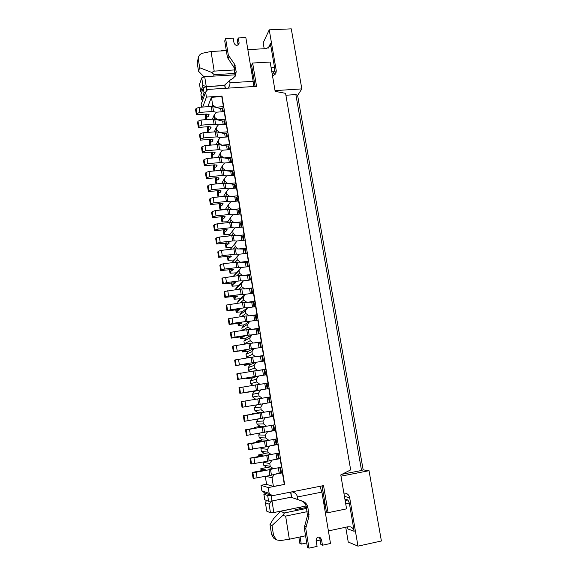 <?xml version="1.0" encoding="UTF-8"?>
<svg xmlns="http://www.w3.org/2000/svg" width="577" height="577" viewBox="0 0 577 577"><rect width="100%" height="100%" fill="white"/><g stroke="black" fill="none" stroke-linecap="round" stroke-linejoin="round"><path stroke-width="0.87" d="M270.216 466.375L269.762 463.526L263.09 462.314L263.523 465.062L270.216 466.375L273.39 468.719L281.518 467.19L280.141 458.657L279.16 458.513L278.294 453.161M267.944 452.144L267.497 449.303L260.919 448.596L261.352 451.337L267.944 452.144L271.111 454.481L279.232 452.988L277.862 444.506L276.888 444.434L276.022 439.032M265.687 437.972L265.24 435.145L258.756 434.95L259.188 437.676L265.687 437.972L268.853 440.316L276.953 438.866L275.59 430.42L274.63 430.413L273.758 424.968M263.444 423.871L262.997 421.059L256.614 421.361L257.039 424.073L263.444 423.871L266.596 426.215L274.688 424.802L273.332 416.399L272.387 416.464L271.5 410.968M261.208 409.843L260.768 407.045L254.471 407.838L254.897 410.536L261.208 409.843L264.36 412.187L272.431 410.817L271.089 402.45L270.151 402.587L269.264 397.048L270.187 396.889L268.846 388.566L260.797 389.872L258.546 393.096L252.344 394.379L252.769 397.063L258.986 395.88L258.546 393.096M256.772 381.981L256.332 379.212L250.223 380.979L250.649 383.655L256.772 381.981L259.91 384.325L267.959 383.034L266.624 374.747L258.583 376.016L256.332 379.212M254.572 368.148L254.132 365.392L248.117 367.643L248.536 370.304L254.572 368.148L257.695 370.492L265.73 369.244L264.403 361L256.376 362.226L254.132 365.392M252.38 354.386L251.94 351.638L246.018 354.365L246.437 357.019L252.38 354.386L255.503 356.73L263.523 355.519L262.196 347.311L254.183 348.501L251.94 351.638M250.194 340.69L249.762 337.956L243.927 341.151L244.345 343.791L250.194 340.69L253.31 343.026L261.323 341.858L260.003 333.694L252.005 334.84L249.762 337.956M242.715 330.34L248.023 327.058L247.591 324.339L241.842 327.996L242.225 330.412M241.554 316.549L245.867 313.484L245.434 310.779L239.772 314.905L240.068 316.751M240.126 302.867L243.718 299.982L243.285 297.285L237.717 301.872L237.919 303.163M238.532 289.279L241.575 286.538L241.15 283.862L235.661 288.897L235.777 289.632M236.822 275.777L239.448 273.166L239.022 270.498L233.649 276.167M235.041 262.347L237.327 259.852L236.902 257.191L231.954 262.715M233.209 248.997L235.214 246.595L234.796 243.956L230.389 249.322M231.341 235.712L233.115 233.404L232.697 230.778L228.744 236M229.451 222.498L231.024 220.277L230.605 217.659L227.049 222.751M227.533 209.343L228.939 207.208L228.528 204.604L225.297 209.574M225.607 196.259L226.869 194.204L226.458 191.607L223.515 196.468M223.667 183.241L224.806 181.257L224.395 178.675L221.712 183.428M221.727 170.294L222.758 168.369L222.347 165.801L219.88 170.453M219.779 157.398L220.717 155.545L220.306 152.984L218.034 157.543M217.825 144.575L218.683 142.779L218.272 140.233L216.18 144.69M215.877 131.808L216.656 130.07L216.252 127.531L214.312 131.902M213.93 119.1L214.644 117.419L214.24 114.895L212.444 119.179M211.983 106.456L212.639 104.819L211.434 97.297L207.785 106.709M269.17 493.364L272.373 495.715L264.958 493.126L261.879 490.868L269.17 493.364L268.255 487.587L284.62 484.406L222.015 96.092L206.429 97.109L205.628 92.089L201.135 104.401L201.568 107.134M205.628 92.089L207.843 89.413L256.549 86.341L252.639 63.023L270.151 62.049L275.164 91.361L285.572 93.337L350.672 469.894L340.776 474.929L346.575 508.856L328.097 512.679L323.553 485.603L272.373 495.715M261.879 490.868L261.006 485.322L266.552 484.247M206.429 97.109L202.722 107.055M268.255 487.587L261.006 485.322M253.418 83.636L254.659 83.557L255.135 86.427M252.639 63.023L251.594 65.273L254.659 83.557M200.695 91.649L202.909 85.324L201.734 77.895L199.541 84.35L200.695 91.649L201.546 92.753M201.734 77.895L204.691 76.647L235.308 74.837M251.911 73.856L253.022 73.791M204.691 76.647L206.263 86.572L224.98 85.403M202.909 85.324L206.227 86.68L224.734 85.526L225.189 88.317M322.067 485.899L326.459 512.124L328.097 512.679M270.469 512.816L266.747 511.164L265.42 502.711L269.106 504.183L272.005 501.016L273.83 512.542L270.469 512.816L269.106 504.183M324.793 502.192L323.625 502.43M306.135 505.979L273.83 512.542M290.613 492.109L291.421 497.107L271.94 500.987L291.695 497.093M322.904 490.876L321.714 491.114M266.437 500.461L265.42 502.711M211.434 97.297L221.799 96.611L223.407 106.622L222.751 108.137L223.321 111.7M222.015 96.092L221.799 96.611M284.62 484.406L273.404 486.425L266.581 484.392L265.319 476.422M273.404 486.425L272.034 477.821L266.033 476.285M214.24 114.895L216.44 112.19L224.222 111.635L225.434 119.179L224.763 120.643L225.347 124.286M216.252 127.531L218.452 124.805L226.249 124.221L227.468 131.801L226.783 133.2L227.388 136.937M218.272 140.233L220.479 137.477L228.283 136.864L229.509 144.474L228.817 145.822L229.43 149.638M220.306 152.984L222.513 150.215L230.331 149.566L231.565 157.211L230.858 158.502L231.485 162.404M222.347 165.801L224.554 163.002L232.387 162.325L233.627 170.006L232.906 171.239L233.548 175.22M224.395 178.675L226.61 175.855L234.45 175.141L235.697 182.859L234.969 184.034L235.625 188.102M226.458 191.607L228.672 188.766L236.527 188.015L237.774 195.769L237.039 196.887L237.702 201.041M228.528 204.604L230.742 201.741L238.611 200.955L239.866 208.744L239.116 209.797L239.801 214.045M230.605 217.659L232.827 214.767L240.71 213.952L241.965 221.777L241.2 222.772L241.9 227.1M232.697 230.778L234.918 227.865L242.809 227.006L244.078 234.868L243.299 235.805L244.013 240.227M230.317 249.329L237.017 241.013L244.922 240.126L246.199 248.023L245.413 248.896L246.134 253.411M231.889 262.723L239.13 254.233L247.05 253.303L248.326 261.237L247.526 262.052L248.269 266.653M233.62 275.979L241.251 267.504L249.185 266.545L250.468 274.515L249.653 275.265L250.411 279.96M235.661 288.897L237.825 285.983L243.379 280.848L251.327 279.845L252.618 287.858L251.796 288.543L252.567 293.332M237.717 301.872L239.881 298.929L245.521 294.248L253.483 293.21L254.782 301.259L253.938 301.886L254.724 306.762M239.772 314.905L241.943 311.941L247.67 307.714L255.647 306.639L256.945 314.732L256.101 315.287L256.902 320.264M241.842 327.996L244.013 325.01L249.834 321.245L257.818 320.134L259.131 328.263L258.265 328.753L259.08 333.823M261.273 347.448L260.443 342.284L261.323 341.858M263.48 361.137L262.636 355.879L263.523 355.519M265.694 374.899L264.836 369.54L265.73 369.244M267.923 388.718L267.043 383.265L267.959 383.034M274.219 474.417L282.434 472.88L281.439 472.664L280.581 467.363M282.434 472.88L284.281 484.312M215.582 107.286L223.407 106.622M215.639 107.156L212.639 104.819M217.594 119.872L225.434 119.179M217.644 119.749L214.644 117.419M219.613 132.522L227.468 131.801M219.671 132.4L216.656 130.07M221.64 145.224L229.509 144.474M221.698 145.115L218.683 142.779M223.681 157.99L231.565 157.211M223.739 157.882L220.717 155.545M225.73 170.814L233.627 170.006M225.787 170.705L222.758 168.369M227.785 183.695L235.697 182.859M227.843 183.594L224.806 181.257M229.855 196.634L237.774 195.769M229.913 196.541L226.869 194.204M231.932 209.639L239.866 208.744M231.99 209.552L228.939 207.208M234.017 222.7L241.965 221.777M234.082 222.614L231.024 220.277M236.116 235.827L244.078 234.868M237.017 241.013L234.796 243.956M236.173 235.748L233.115 233.404M238.222 249.012L246.199 248.023M239.13 254.233L236.902 257.191M238.279 248.939L235.214 246.595M240.335 262.254L248.326 261.237M241.251 267.504L239.022 270.498M240.4 262.189L237.327 259.852M242.463 275.568L250.468 274.515M243.379 280.848L241.15 283.862M242.528 275.503L239.448 273.166M244.598 288.94L252.618 287.858M245.521 294.248L243.285 297.285M244.662 288.882L241.575 286.538M246.74 302.377L254.782 301.259M247.67 307.714L245.434 310.779M246.812 302.319L243.718 299.982M248.896 315.871L256.945 314.732M249.834 321.245L247.591 324.339M248.968 315.828L245.867 313.484M243.927 341.151L246.098 338.144L252.005 334.84M251.067 329.438L259.131 328.263M251.132 329.395L248.023 327.058M246.018 354.365L248.189 351.328L254.183 348.501M244.345 343.791L244.735 344.087M248.117 367.643L250.288 364.585L256.376 362.226M246.437 357.019L247.468 357.79M250.223 380.979L252.401 377.892L258.583 376.016M248.536 370.304L250.209 371.552M252.344 394.379L254.522 391.271L260.797 389.872M250.649 383.655L252.964 385.378M262.946 403.806L271.089 402.45M262.052 398.231L270.187 396.889M263.018 403.799L260.768 407.045M254.471 407.838L256.52 404.895M262.124 398.224L258.986 395.88M252.769 397.063L255.734 399.27M265.175 417.791L273.332 416.399M264.36 412.187L257.941 412.793L254.897 410.536M265.254 417.791L262.997 421.059M256.614 421.361L258.2 419.068M267.418 431.848L275.59 430.42M266.596 426.215L260.083 426.331L257.039 424.073M267.497 431.848L265.24 435.145M258.756 434.95L259.888 433.305M269.675 445.971L277.862 444.506M268.853 440.316L262.239 439.934L259.188 437.676M269.755 445.978L267.497 449.303M260.919 448.596L261.583 447.622M271.94 460.157L280.141 458.657M271.111 454.481L264.41 453.594L261.352 451.337M272.019 460.172L269.762 463.526M273.39 468.719L266.588 467.327L263.523 465.062M274.299 474.438L272.034 477.821M222.823 108.62L220.645 108.577L212.754 106.565L213.562 111.613L216.346 112.306M196.389 114.773L195.603 109.731L196.029 108.512L199.029 107.308L211.276 106.464L212.076 111.52L199.822 112.385L196.822 113.575L196.389 114.773L206.84 114.03L209.069 114.628L208.463 116.294L206.833 117.232L206.061 119.172L206.948 119.54M206.335 114.066L206.833 117.232M205.311 114.138L206.061 119.172M205.636 116.482L205.859 119.663M205.809 119.663L205.441 116.987M211.276 106.464L212.754 106.565M212.076 111.52L213.562 111.613M272.532 75.955L275.792 73.806L276.282 70.827L269.235 29.838L263.184 42.792L264.201 48.749M272.358 74.952L274.392 71.144L274.565 67.639L270.44 43.6L270.043 46.348L266.336 48.641L247.85 49.586M345.724 527.227L348.241 542.019L357.985 546.145L349.669 497.742C349.143 495.326 347.765 493.804 345.544 493.176L343.878 493.09M328.392 530.919L347.974 526.751L350.592 526.909C352.525 527.659 353.715 529.131 354.17 531.316L349.316 503.029L347.96 499.985L344.923 499.177M297.631 95.421L363.157 469.851L361.534 470.479L295.864 94.578L297.631 95.421L301.836 88.887L275.041 90.632M301.836 88.887L291.27 28.85L269.235 29.838M357.985 546.145L381.397 540.988L369.028 470.695L340.985 476.176M369.028 470.695L363.157 469.851M295.864 94.578L285.903 95.241M361.534 470.479L342.074 474.272M269.993 524.529L271.572 534.526L273.592 535.651L271.998 525.539L269.993 524.529L273.469 518.838L280.509 511.287L284.49 512.931L306.625 508.416M324.036 504.868L325.204 504.623M345.154 500.555L347.96 499.985M280.509 511.287L293.707 508.604L296.152 509.52L306.459 507.421M323.87 503.88L325.039 503.642M344.988 499.574L345.796 499.415M354.17 531.316L348.018 529.015L347.231 526.909M307.159 511.676L285.629 516.09L289.344 539.235L280.436 540.562L276.643 539.906L273.902 538.348L271.572 534.526M289.344 539.235L305.565 535.781M349.316 503.029L345.71 503.771M325.745 507.861L324.577 508.106M271.998 525.539L282.694 515.528L285.629 516.09M284.49 512.931L282.694 515.528M273.592 535.651L276.643 539.906M204.085 76.9L198.531 71.252L199.678 67.718L198.322 59.135L197.197 62.749L198.531 71.252M274.392 71.144L271.738 71.303M252.791 72.413L251.68 72.478M235.164 73.445L214.19 74.671L213.649 76.114M272.95 73.849L272.178 73.899M197.197 62.749L198.517 56.914C199.274 54.93 200.753 53.675 202.945 53.134L211.045 51.468L214.197 71.108L234.587 69.932M251.096 68.988L252.207 68.923M271.14 67.834L274.565 67.639M211.045 51.468L226.321 50.682M214.197 71.108L211.788 72.464L214.19 74.671M211.788 72.464L199.678 67.718M198.517 56.914L198.322 59.135M290.88 492.058L291.536 497.417L301.23 500.786C304.057 501.889 305.788 504.024 306.423 507.183L307.433 515.802L304.245 527.71L307.454 547.349L308.976 548.15L317.083 546.39L316.124 540.577C316.203 537.915 317.451 536.805 319.86 537.245L321.497 539.416L322.464 545.222L330.498 543.476L321.901 492.094L297.465 496.97L297.891 499.588L302.701 501.262C305.543 502.379 307.289 504.522 307.923 507.702L308.947 516.379L305.745 528.373L308.976 548.15M322.464 545.222L320.855 544.443L319.896 538.68L319.059 537.05M321.995 485.913L322.824 490.854L321.706 491.077M306.733 542.935L301.266 544.111L299.845 543.368L298.843 537.209M299.6 508.82L299.362 507.356M301.266 544.111L300.105 536.942M320.127 540.05L316.174 540.901M300.884 508.553L300.646 507.096M268.586 501.29L267.685 495.564L271.031 495.246L271.94 500.987L268.586 501.29L264.728 499.769L263.848 494.157L265.968 493.479M267.685 495.564L263.848 494.157M319.939 486.317L321.901 492.094M292.113 491.813C295.099 492.643 296.881 494.366 297.465 496.97M291.76 497.489L297.891 499.588M221.15 50.762L226.292 50.502M235.156 76.301L234.255 67.913L227.439 57.505L224.734 40.967L225.614 38.558L228.341 55.197L234.587 64.242L236.166 71.57L235.683 75.378L233.368 78.039L229.552 80.491L229.927 82.749C230.158 84.574 229.48 86.37 227.901 88.151M238.229 44.963L239.094 42.821L238.957 44.068C237.053 46.023 235.416 45.691 234.038 43.073L233.231 38.197L225.614 38.558M225.448 88.303L224.742 85.172M229.927 82.749L253.159 81.321L245.845 37.606L238.287 37.959L239.094 42.821M238.106 45.042L237.335 40.361L238.287 37.959M253.426 83.737L254.601 83.665L255.07 86.435M202.722 100.066L201.712 99.482L200.947 94.606L203.263 87.906L206.227 86.68L206.855 90.611M201.712 99.482L204.042 92.875L205.845 91.83M253.159 81.321L253.39 86.536M229.552 80.491L224.886 84.826M224.835 121.105L222.65 121.076L214.767 119.201L215.574 124.271L218.366 124.913M198.358 127.43L197.572 122.36L198.012 121.184L201.02 120.009L213.281 119.122L214.089 124.192L201.82 125.108L198.805 126.276L198.358 127.43L208.831 126.644L211.059 127.2L210.439 128.801L208.802 129.717L208.016 131.578L208.946 132.321M208.326 126.68L208.802 129.717M207.258 126.76L208.016 131.578M207.576 128.772L207.871 132.4M207.814 132.407L207.374 129.255M213.281 119.122L214.767 119.201M214.089 124.192L215.574 124.271M226.855 133.648L224.669 133.64L216.793 131.895L217.601 136.994L220.392 137.586M200.342 140.139L199.548 135.047L199.995 133.922L203.017 132.775L215.308 131.83L216.115 136.929L203.818 137.896L200.796 139.035L200.342 140.139L210.836 139.309L213.064 139.822L212.423 141.365L210.778 142.252L209.985 144.041L210.944 144.517L210.728 145.13M210.324 139.353L210.778 142.252M209.256 139.432L209.985 144.041M209.523 141.12L209.884 145.202M209.833 145.209L209.314 141.589M215.308 131.83L216.793 131.895M216.115 136.929L217.601 136.994M228.881 146.248L218.82 144.654L219.635 149.768L222.426 150.316M202.339 152.912L201.539 147.799L201.993 146.717L205.03 145.599L217.334 144.596L218.149 149.724L205.83 150.741L202.794 151.852L202.339 152.912L212.848 152.032L215.07 152.508L214.42 153.987L212.769 154.845L211.954 156.562L212.92 157.009L212.495 158.011M212.329 152.076L212.769 154.845M211.261 152.169L211.954 156.562M211.478 153.525L211.91 158.062M211.86 158.069L211.269 153.972M217.334 144.596L218.82 144.654M218.149 149.724L219.635 149.768M230.923 158.906L220.861 157.463L221.683 162.606L224.475 163.103M204.337 165.743L203.537 160.601L203.998 159.569L207.049 158.48L219.375 157.427L220.19 162.57L207.857 163.644L204.806 164.726L204.337 165.743L214.868 164.82L217.089 165.253L216.425 166.666L214.767 167.496L213.937 169.133L214.896 169.559L214.24 170.958M214.348 164.863L214.767 167.496M213.281 164.957L213.937 169.133M213.44 165.981L213.952 170.98M213.894 170.987L213.23 166.407M219.375 157.427L220.861 157.463M220.19 162.57L221.683 162.606M232.971 171.621L222.91 170.338L223.732 175.502L226.53 175.956M206.35 178.632L205.542 173.468L206.018 172.48L209.076 171.419L221.424 170.316L222.246 175.487L209.891 176.612L206.826 177.666L206.35 178.632L216.894 177.666L219.116 178.055L218.445 179.404L216.772 180.204L215.928 181.769L216.887 182.159L215.964 183.962M216.375 177.709L216.772 180.204M215.308 177.81L215.928 181.769M215.416 178.495L215.986 183.919M215.942 183.969L215.199 178.906M221.424 170.316L222.91 170.338M222.246 175.487L223.732 175.502M235.027 184.395L224.972 183.27L225.795 188.463L228.6 188.859M208.369 191.586L207.561 186.393L208.045 185.455L211.11 184.416L223.479 183.262L224.309 188.455L211.932 189.638L208.86 190.662L208.369 191.586L218.928 190.569L221.15 190.922L220.464 192.199L218.784 192.978L217.933 194.463L218.885 194.824L217.94 196.642L218.546 196.952M218.416 190.619L218.784 192.978M217.341 190.72L217.933 194.463M217.399 191.066L217.969 196.49M217.94 196.642L217.176 191.456M223.479 183.262L224.972 183.27M224.309 188.455L225.795 188.463M237.089 197.226L227.042 196.259L227.872 201.474L230.677 201.827M210.403 204.59L209.588 199.382L210.078 198.488L213.158 197.485L225.549 196.267L226.379 201.488L213.98 202.722L210.893 203.724L210.403 204.59L220.977 203.53L223.198 203.84L219.938 207.208L220.89 207.54L219.924 209.263L225.549 209.191M220.464 203.587L220.811 205.801M219.924 209.263L219.13 204.208L219.39 203.695L219.938 207.208M225.549 196.267L227.042 196.259M226.379 201.488L227.872 201.474M239.166 210.115L229.119 209.314L229.949 214.557L232.762 214.853M212.437 217.666L211.622 212.43L212.12 211.586L215.214 210.605L227.626 209.336L228.456 214.579L216.043 215.87L212.942 216.844L212.437 217.666L223.032 216.555L225.254 216.822L221.957 220.017L222.91 220.313L221.929 221.943L227.713 221.799M222.52 216.613L222.845 218.683M221.438 216.721L221.957 220.017M221.929 221.943L221.142 216.757M227.626 209.336L229.119 209.314M228.456 214.579L229.949 214.557M241.251 223.068L231.204 222.433L232.048 227.691L234.853 227.944M214.485 230.793L213.67 225.535L214.175 224.742L217.284 223.789L229.711 222.47L230.548 227.735L218.113 229.083L215.005 230.021L214.485 230.793L225.102 229.639L227.316 229.862L223.991 232.884L224.936 233.151L223.934 234.68L229.906 234.464M224.583 229.696L224.886 231.629M223.501 229.812L223.991 232.884M229.711 222.47L231.204 222.433M230.548 227.735L232.048 227.691M243.35 236.08L233.303 235.611L234.147 240.897L236.952 241.092M216.548 243.992L215.719 238.705L216.238 237.962L219.354 237.039L231.81 235.661L232.654 240.955L220.19 242.354L217.067 243.263L216.548 243.992L229.394 242.967L226.025 245.809L226.97 246.047L225.946 247.475L231.954 247.194M226.66 242.845L226.941 244.634M225.578 242.967L226.025 245.809M231.81 235.661L233.303 235.611M232.654 240.955L234.147 240.897M245.449 249.149L235.409 248.846L236.26 254.161L239.066 254.298M218.611 257.248L217.789 251.933L218.315 251.24L221.445 250.353L233.916 248.911L234.76 254.233L222.282 255.69L219.145 256.57L218.611 257.248L231.478 256.13L228.074 258.792L229.011 259.001L227.973 260.328L233.981 259.989M228.744 256.058L229.004 257.703M227.663 256.181L228.074 258.792M233.916 248.911L235.409 248.846M234.76 254.233L236.26 254.161M247.562 262.283L237.529 262.146L238.38 267.483L241.186 267.577M220.695 270.563L219.859 265.225L220.4 264.583L223.537 263.725L236.029 262.232L236.88 267.577L224.381 269.091L221.236 269.942L220.695 270.563L233.57 269.358L230.129 271.839L231.067 272.012L230.007 273.238L236.022 272.842M230.836 269.329L231.074 270.822M229.754 269.459L230.129 271.839M236.029 262.232L237.529 262.146M236.88 267.577L238.38 267.483M249.69 275.474L239.657 275.51L240.515 280.876L243.314 280.905M222.78 283.942L221.943 278.583L222.491 277.991L238.157 275.611L239.015 280.977L226.487 282.557L222.78 283.942L235.668 282.643L232.192 284.944L233.13 285.081L232.055 286.214L238.07 285.752M232.942 282.665L233.158 284.014M231.86 282.802L232.192 284.944M238.157 275.611L239.657 275.51M239.015 280.977L240.515 280.876M251.824 288.731L241.799 288.94L242.65 294.328L245.456 294.306M224.879 297.393L224.035 292.005L224.59 291.464L240.299 289.048L241.15 294.443L228.607 296.08L224.879 297.393L237.789 295.994L234.269 298.107L235.2 298.215L234.103 299.247L240.126 298.727M235.055 296.059L235.25 297.263M233.966 296.203L234.269 298.107M240.299 289.048L241.799 288.94M241.15 294.443L242.65 294.328M253.967 302.052L243.941 302.427L244.807 307.844L247.605 307.765M226.985 310.895L226.141 305.485L226.703 304.995L242.441 302.557L243.306 307.981L230.742 309.676L226.985 310.895L239.909 309.409L236.354 311.335L237.284 311.414L236.166 312.337L242.196 311.753M237.183 309.524L237.349 310.57M236.094 309.669L236.354 311.335M242.441 302.557L243.941 302.427M243.306 307.981L244.807 307.844M256.123 315.431L246.105 315.98L246.97 321.425L249.762 321.288M229.105 324.469L228.254 319.038L228.831 318.598L244.598 316.131L245.463 321.577L232.877 323.329L229.105 324.469L242.044 322.882L238.452 324.62L239.376 324.663L238.243 325.486L244.273 324.844M239.318 323.048L239.462 323.942M238.229 323.199L238.452 324.62M244.598 316.131L246.105 315.98M245.463 321.577L246.97 321.425M258.287 328.876L248.269 329.604L249.141 335.071L251.933 334.884M231.233 338.108L230.374 332.648L230.966 332.265L246.768 329.763L247.634 335.237L235.027 337.055L231.233 338.108L244.186 336.42L240.551 337.971L241.474 337.985L240.32 338.699L246.357 337.999M241.46 336.636L241.583 337.379M240.371 336.795L240.551 337.971M246.768 329.763L248.269 329.604M247.634 335.237L249.141 335.071M260.458 342.385L250.447 343.286L251.327 348.782L254.118 348.537M233.368 351.811L232.509 346.323L233.108 345.991L248.947 343.466L249.819 348.97L233.368 351.811L246.343 350.03L242.672 351.386L243.588 351.364L242.412 351.97L248.449 351.205M243.617 350.289L243.71 350.881M242.52 350.455L242.672 351.386M248.947 343.466L250.447 343.286M249.819 348.97L251.327 348.782M262.643 355.951L252.639 357.04L253.519 362.558L256.303 362.255M235.517 365.58L234.659 360.062L251.132 357.235L252.012 362.76L235.517 365.58L248.507 363.698L244.518 365.306L250.555 364.476M245.78 364.008L245.852 364.44M244.684 364.174L244.792 364.859M251.132 357.235L252.639 357.04M252.012 362.76L253.519 362.558M264.843 369.59L254.839 370.852L255.719 376.399L258.51 376.038M237.674 379.414L236.808 373.874L253.332 371.069L254.212 376.622L237.674 379.414L250.678 377.43L246.631 378.707L252.676 377.812M246.862 377.964L246.927 378.404M253.332 371.069L254.839 370.852M254.212 376.622L255.719 376.399M267.043 383.287L257.046 384.736L257.933 390.312L260.717 389.893M239.844 393.319L238.972 387.751L255.539 384.967L256.426 390.55L239.844 393.319L254.796 391.206M255.539 384.967L257.046 384.736M256.426 390.55L257.933 390.312M269.264 397.055L259.268 398.685L260.162 404.289L270.151 402.58M245.059 401.029L257.76 398.938L258.655 404.542L242.023 407.283L241.15 401.686L245.059 401.029L245.939 406.662M257.76 398.938L259.268 398.685M258.655 404.542L260.162 404.289M272.38 416.435L244.215 421.318L243.335 415.7L253.664 413.947M264.28 412.194L261.504 412.706L262.398 418.332M261.504 412.706L247.266 415.13L248.153 420.792M247.266 415.13L243.335 415.7M253.642 413.803L252.56 414.135M252.524 413.904L253.426 413.723L252.272 414.178M252.221 413.832L258.222 412.771M274.623 430.363L246.415 435.426L245.528 429.778L255.878 427.968M266.524 426.215L263.747 426.792L264.648 432.447M263.747 426.792L249.488 429.295L250.375 434.986M249.488 429.295L245.528 429.778M255.827 427.665L254.695 427.672L254.774 428.163M254.695 427.672L255.597 427.456L254.37 427.463L254.486 428.213M254.37 427.463L260.371 426.331M276.873 444.348L265.391 446.937L248.622 449.598L247.735 443.922L258.633 441.968L260.818 441.463L258.027 441.593L258.107 442.061M268.774 440.309L265.997 440.943L266.906 446.627M265.997 440.943L251.716 443.533L252.611 449.252M251.716 443.533L247.735 443.922M258.027 441.593L256.88 441.513L256.996 442.263M256.88 441.513L257.775 441.261L256.527 441.16L256.707 442.314M256.527 441.16L262.535 439.948M279.138 458.412L267.663 461.203L251.529 463.98L250.844 463.843L249.956 458.138L260.869 456.126L263.047 455.57L260.234 455.585L260.335 456.227M271.039 454.474L268.262 455.166L269.17 460.879M268.262 455.166L253.959 457.842L254.861 463.583M253.959 457.842L249.956 458.138M260.234 455.585L259.066 455.412L259.232 456.429M259.066 455.412L259.96 455.123L258.698 454.921L258.943 456.486M258.698 454.921L264.706 453.637M281.417 472.534L269.942 475.542L253.772 478.347L253.079 478.153L252.185 472.419L263.119 470.356L265.297 469.75L262.456 469.649L262.585 470.457M273.31 468.704L270.541 469.462L271.45 475.196M270.541 469.462L256.21 472.217L257.111 477.987M256.21 472.217L252.185 472.419M262.456 469.649L261.273 469.382L261.475 470.666M261.273 469.382L262.16 469.058L260.876 468.748L261.186 470.724M260.876 468.748L266.884 467.384M222.102 108.671L222.599 111.75M220.645 108.577L221.171 111.851M199.029 107.308L199.822 112.385M196.029 108.512L196.822 113.575M208.463 116.294L208.109 114.073M208.989 114.455L209.047 114.837M276.282 70.827L273.678 75.645M270.44 43.6L268.226 48.143M349.669 497.742L344.447 496.408M264.793 499.826L263.913 494.215M319.896 538.68L321.497 539.416M304.245 527.71L305.745 528.373M301.23 500.786L302.701 501.262M306.423 507.183L307.923 507.702M307.548 514.042L309.063 514.612M307.433 515.802L308.947 516.379M304.36 525.936L305.86 526.585M200.969 94.397L201.734 99.273M203.263 87.906L204.042 92.875M227.439 57.505L228.341 55.197M228.045 58.919L228.946 56.618M233.649 66.499L234.587 64.242M234.255 67.913L235.2 65.663M235.221 73.784L236.166 71.57M224.107 121.156L224.626 124.343M222.65 121.076L223.191 124.452M201.02 120.009L201.82 125.108M198.012 121.184L198.805 126.276M210.439 128.801L210.1 126.673M210.98 127.034L211.038 127.402M226.126 133.705L226.66 136.994M224.669 133.64L225.225 137.102M203.017 132.775L203.818 137.896M199.995 133.922L200.796 139.035M212.423 141.365L212.105 139.331M228.153 146.306L228.701 149.695M226.696 146.255L227.266 149.818M205.03 145.599L205.83 150.741M201.993 146.717L202.794 151.852M214.42 153.987L214.117 152.047M230.194 158.963L230.757 162.462M228.73 158.927L229.321 162.591M207.049 158.48L207.857 163.644M203.998 159.569L204.806 164.726M216.425 166.666L216.137 164.82M232.235 171.686L232.82 175.285M230.778 171.665L231.377 175.422M209.076 171.419L209.891 176.612M206.018 172.48L206.826 177.666M218.445 179.404L218.164 177.651M234.291 184.46L234.889 188.174M232.834 184.452L233.447 188.311M211.11 184.416L211.932 189.638M208.045 185.455L208.86 190.662M220.464 192.199L220.205 190.547M236.361 197.298L236.974 201.113M234.897 197.305L235.531 201.258M213.158 197.485L213.98 202.722M210.078 198.488L210.893 203.724M222.498 205.051L222.253 203.501M219.159 204.063L219.96 209.126M238.431 210.194L239.066 214.117M236.967 210.216L237.616 214.269M215.214 210.605L216.043 215.87M212.12 211.586L212.942 216.844M224.54 217.969L224.309 216.512M221.164 216.75L221.957 221.813M240.515 223.148L241.164 227.187M239.051 223.184L239.722 227.338M217.284 223.789L218.113 229.083M214.175 224.742L215.005 230.021M226.595 230.937L226.379 229.581M223.227 229.848L223.97 234.558M242.607 236.159L243.278 240.306M241.143 236.209L241.828 240.472M219.354 237.039L220.19 242.354M216.238 237.962L217.067 243.263M228.651 243.977L228.456 242.722M225.297 242.996L225.982 247.36M244.713 249.235L245.398 253.498M243.249 249.3L243.948 253.664M221.445 250.353L222.282 255.69M218.315 251.24L219.145 256.57M230.728 257.068L230.54 255.914M227.381 256.217L228.016 260.227M246.826 262.369L247.526 266.747M245.355 262.456L246.076 266.92M223.537 263.725L224.381 269.091M220.4 264.583L221.236 269.942M232.805 270.224L232.639 269.17M229.473 269.495L230.05 273.145M248.947 275.568L249.668 280.054M247.483 275.669L248.211 280.242M225.643 277.162L226.487 282.557M222.491 277.991L223.328 283.372M234.897 283.437L234.745 282.492M231.579 282.838L232.091 286.127M251.082 288.832L251.824 293.426M249.61 288.94L250.36 293.621M227.764 290.664L228.607 296.08M224.59 291.464L225.441 296.866M236.996 296.715L236.866 295.878M233.685 296.239L234.147 299.167M253.224 302.153L253.981 306.863M251.752 302.276L252.524 307.065M229.884 304.23L230.742 309.676M226.703 304.995L227.554 310.433M239.109 310.058L238.986 309.322M235.813 309.705L236.217 312.265M255.38 315.532L256.152 320.365M253.902 315.677L254.688 320.567M232.019 317.862L232.877 323.329M228.831 318.598L229.682 324.058M241.229 323.459L241.128 322.832M237.94 323.235L238.287 325.428M257.544 328.984L258.337 333.932M256.065 329.142L256.873 334.141M234.168 331.551L235.027 337.055M230.966 332.265L231.817 337.747M243.357 336.925L243.27 336.405M240.082 336.831L240.371 338.649M259.715 342.493L260.53 347.563M258.236 342.666L259.059 347.78M236.325 345.32L237.19 350.838M233.108 345.991L233.966 351.501M245.499 350.455L245.427 350.044M242.239 350.491L242.463 351.927M261.9 356.067L262.73 361.252M260.422 356.261L261.258 361.476M238.489 359.146L239.361 364.693M235.257 359.788L236.123 365.328M244.403 364.217L244.569 365.27M264.093 369.706L264.944 375.014M262.614 369.915L263.473 375.245M240.667 373.038L241.539 378.62M237.428 373.651L238.294 379.212M246.574 378.014L246.682 378.678M266.293 383.409L267.173 388.84M264.821 383.633L265.694 389.078M242.859 387.001L243.732 392.605M239.599 387.578L240.472 393.168M268.514 397.178L269.401 402.703M267.036 397.423L267.923 402.955M241.785 401.578L242.665 407.196M270.75 411.098L271.63 416.565M269.271 411.351L270.151 416.832M259.996 412.973L260.891 418.606M243.984 415.642L244.864 421.289M273 425.098L273.873 430.492M271.522 425.357L272.387 430.774M262.232 427.074L263.134 432.736M246.184 429.778L247.071 435.447M275.265 439.169L276.123 444.485M273.779 439.436L274.638 444.788M264.49 441.246L265.391 446.937M248.406 443.98L249.293 449.678M277.537 453.298L278.381 458.549M276.051 453.572L276.902 458.866M266.754 455.484L267.663 461.203M250.634 458.253L251.529 463.98M262.167 455.859L262.095 455.412M279.823 467.507L280.653 472.678M278.33 467.788L279.174 473.017M269.026 469.801L269.942 475.542M252.87 472.592L253.772 478.347M264.417 470.075L264.324 469.512M223.169 229.848L223.934 234.68M225.246 243.004L225.946 247.475M227.324 256.224L227.973 260.328M229.422 269.502L230.007 273.238M231.521 282.845L232.055 286.214M233.635 296.246L234.103 299.247M235.755 309.712L236.166 312.337M237.89 323.243L238.243 325.486M240.032 336.838L240.32 338.699M242.181 350.506L242.412 351.97M244.345 364.231L244.518 365.306M246.523 378.022L246.631 378.707M252.163 413.832L252.221 414.192M254.313 427.456L254.428 428.221M256.469 441.145L256.657 442.321M258.633 454.892L258.885 456.494M260.811 468.712L261.129 470.731"/></g></svg>
